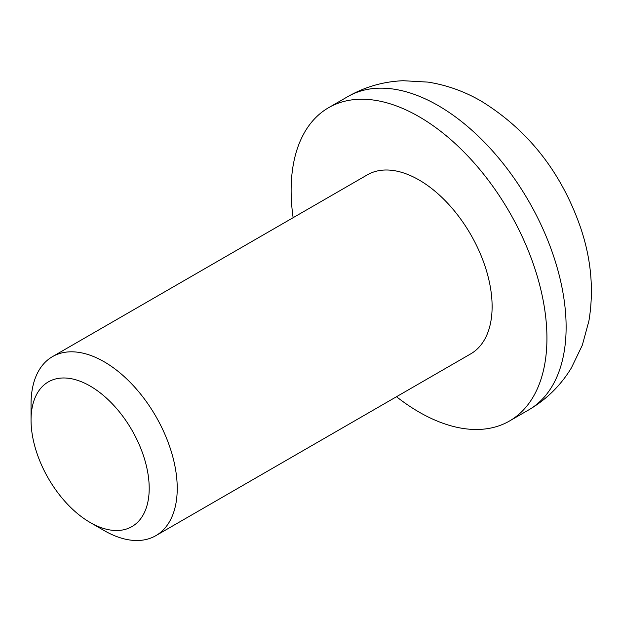 <?xml version="1.0" encoding="UTF-8"?>
<svg xmlns="http://www.w3.org/2000/svg" width="621" height="621" viewBox="0 0 621 621"><rect width="100%" height="100%" fill="white"/><g stroke="black" fill="none" stroke-linecap="round" stroke-linejoin="round"><path stroke-width="0.93" d="M31.05 420.145L31.05 403.96A103.365 59.678 60 0 1 52.459 356.648A103.365 59.678 60 0 1 104.142 361.764A103.365 59.678 60 0 1 171.668 452.849A103.365 59.678 60 0 1 155.824 535.675A103.365 59.678 60 0 1 104.142 530.559L104.142 530.559A103.365 59.678 60 0 1 104.134 530.559L90.13 522.471A83.548 48.236 60 0 1 31.05 420.145A83.548 48.236 60 0 1 90.13 386.029A83.548 48.236 60 0 1 149.203 488.354A83.548 48.236 60 0 1 90.13 522.471L104.142 530.559M155.824 535.675L470.71 353.877A103.365 59.678 -120 0 0 486.553 271.051A103.365 59.678 -120 0 0 419.028 179.966A103.365 59.678 -120 0 0 367.345 174.843L52.459 356.648M396.485 396.726A180.89 104.437 -120 0 0 419.028 412.057A180.89 104.437 -120 0 0 509.468 421.015A180.89 104.437 -120 0 0 537.196 276.066A180.89 104.437 -120 0 0 419.028 116.663A180.89 104.437 -120 0 0 328.587 107.705A180.89 104.437 -120 0 0 293.128 217.699M347.776 96.628C365.001 86.824 383.491 81.522 403.239 80.722L428.071 82.112C446.941 85.124 464.749 91.52 481.5 101.301C528.215 130.2 561.174 172.118 580.379 227.038C591.2 258.678 594.041 289.991 588.902 320.987L582.312 345.214L571.367 367.927C560.685 385.501 546.449 399.505 528.657 409.938A180.89 104.437 -120 0 0 556.385 264.988A180.89 104.437 -120 0 0 438.216 105.593A180.89 104.437 -120 0 0 347.776 96.628L328.587 107.705M509.468 421.015L528.657 409.938"/></g></svg>
